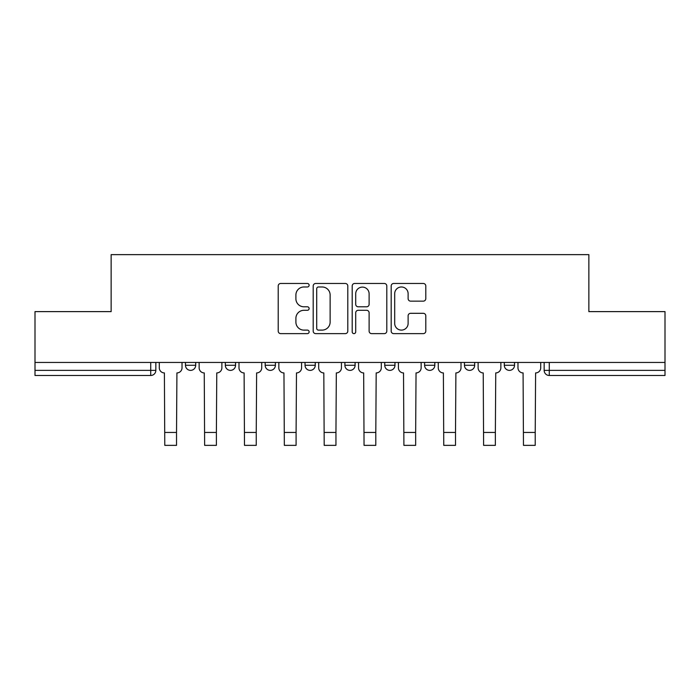 <?xml version="1.0" encoding="UTF-8"?>
<svg xmlns="http://www.w3.org/2000/svg" width="700" height="700" viewBox="0 0 700 700"><rect width="100%" height="100%" fill="white"/><g stroke="black" fill="none" stroke-linecap="round" stroke-linejoin="round"><path stroke-width="1.05" d="M309.129 285.224A1.759 1.759 0 0 0 307.37 283.474L280.726 283.474A2.511 2.511 0 0 0 278.215 285.976L278.215 331.118A2.511 2.511 0 0 0 280.726 333.629L307.37 333.629A1.759 1.759 0 0 0 309.129 331.87A1.759 1.759 0 0 0 307.37 330.111L303.922 330.111A8.024 8.024 0 0 1 295.899 322.088L295.899 318.325A8.024 8.024 0 0 1 303.922 310.301L307.37 310.301A1.759 1.759 0 0 0 309.129 308.551A1.759 1.759 0 0 0 307.37 306.793L303.922 306.793A8.024 8.024 0 0 1 295.899 298.769L295.899 295.006A8.024 8.024 0 0 1 303.922 286.983L307.37 286.983A1.759 1.759 0 0 0 309.129 285.224M504.306 362.451L504.306 365.269L514.526 365.269A5.11 5.11 0 0 1 509.416 370.37A5.11 5.11 0 0 1 504.306 365.269L504.306 362.451M424.602 362.451L424.602 365.269L434.814 365.269A5.11 5.11 0 0 1 429.704 370.37A5.11 5.11 0 0 1 424.602 365.269L424.602 362.451M384.746 362.451L384.746 365.269L394.966 365.269A5.11 5.11 0 0 1 389.856 370.37A5.11 5.11 0 0 1 384.746 365.269L384.746 362.451M305.034 362.451L305.034 365.269L315.254 365.269A5.11 5.11 0 0 1 310.144 370.37A5.11 5.11 0 0 1 305.034 365.269L305.034 362.451M423.29 301.149A2.511 2.511 0 0 0 425.793 298.646L425.793 285.976A2.511 2.511 0 0 0 423.29 283.474L393.697 283.474A2.511 2.511 0 0 0 391.186 285.976L391.186 331.118A2.511 2.511 0 0 0 393.697 333.629L423.29 333.629A2.511 2.511 0 0 0 425.793 331.118L425.793 315.822A2.511 2.511 0 0 0 423.29 313.311L410.62 313.311A2.511 2.511 0 0 0 408.118 315.822L408.118 323.409A6.711 6.711 0 0 1 401.406 330.111A6.711 6.711 0 0 1 394.695 323.409L394.695 293.694A6.711 6.711 0 0 1 401.406 286.983A6.711 6.711 0 0 1 408.118 293.694L408.118 298.646A2.511 2.511 0 0 0 410.62 301.149L423.29 301.149M35 362.451L35 311.614L111.134 311.614L111.134 254.642L588.866 254.642L588.866 311.614L665 311.614L665 362.451L35 362.451L35 370.37L155.838 370.37L155.838 362.451L155.838 370.37A5.11 5.11 0 0 1 150.727 375.48L35 375.48L35 370.37M347.804 285.976A2.511 2.511 0 0 0 345.301 283.474L315.709 283.474A2.511 2.511 0 0 0 313.197 285.976L313.197 331.118A2.511 2.511 0 0 0 315.709 333.629L345.301 333.629A2.511 2.511 0 0 0 347.804 331.118L347.804 285.976M354.699 283.474L384.291 283.474A2.511 2.511 0 0 1 386.803 285.976L386.803 331.118A2.511 2.511 0 0 1 384.291 333.629L371.63 333.629A2.511 2.511 0 0 1 369.119 331.118L369.119 312.812A2.511 2.511 0 0 0 366.616 310.301L358.216 310.301A2.511 2.511 0 0 0 355.705 312.812L355.705 331.87A1.759 1.759 0 0 1 353.946 333.629A1.759 1.759 0 0 1 352.196 331.87L352.196 285.976A2.511 2.511 0 0 1 354.699 283.474M544.163 362.451L544.163 370.37L665 370.37L665 375.48L549.273 375.48A5.11 5.11 0 0 1 544.163 370.37M665 362.451L665 370.37M514.526 362.451L514.526 365.269M474.67 362.451L474.67 365.269A5.11 5.11 0 0 1 469.56 370.37A5.11 5.11 0 0 1 464.45 365.269L474.67 365.269L474.67 362.451M464.45 362.451L464.45 365.269M434.814 362.451L434.814 365.269L434.814 362.451M394.966 365.269L394.966 362.451L394.966 365.269A5.11 5.11 0 0 1 389.856 370.37M355.11 362.451L355.11 365.269A5.11 5.11 0 0 1 350 370.37A5.11 5.11 0 0 1 344.89 365.269A5.11 5.11 0 0 0 350 370.37A5.11 5.11 0 0 0 355.11 365.269L355.11 362.451M344.89 362.451L344.89 365.269L355.11 365.269M315.254 362.451L315.254 365.269M275.398 362.451L275.398 365.269A5.11 5.11 0 0 1 270.296 370.37A5.11 5.11 0 0 1 265.186 365.269A5.11 5.11 0 0 0 270.296 370.37A5.11 5.11 0 0 0 275.398 365.269L265.186 365.269L265.186 362.451M225.33 362.451L225.33 365.269L235.55 365.269L235.55 362.451L235.55 365.269A5.11 5.11 0 0 1 230.44 370.37A5.11 5.11 0 0 1 225.33 365.269A5.11 5.11 0 0 0 230.44 370.37M185.474 362.451L185.474 365.269L195.694 365.269L195.694 362.451L195.694 365.269A5.11 5.11 0 0 1 190.584 370.37A5.11 5.11 0 0 1 185.474 365.269A5.11 5.11 0 0 0 190.584 370.37M150.727 362.451L150.727 375.48A5.11 5.11 0 0 0 155.838 370.37M318.465 286.983A1.759 1.759 0 0 0 316.715 288.741L316.715 328.361A1.759 1.759 0 0 0 318.465 330.111L322.105 330.111A8.024 8.024 0 0 0 330.129 322.088L330.129 295.006A8.024 8.024 0 0 0 322.105 286.983L318.465 286.983M369.119 293.816A6.711 6.711 0 0 0 362.416 287.105A6.711 6.711 0 0 0 355.705 293.816L355.705 304.29A2.511 2.511 0 0 0 358.216 306.793L366.616 306.793A2.511 2.511 0 0 0 369.119 304.29L369.119 293.816M159.285 362.451L159.285 367.815A5.11 5.11 0 0 0 164.395 372.925L164.78 445.358L176.531 445.358L176.531 432.451L164.78 432.451M182.026 362.451L182.026 367.815A5.11 5.11 0 0 1 176.916 372.925L176.531 432.451M199.141 362.451L199.141 367.815A5.11 5.11 0 0 0 204.251 372.925L204.636 445.358L216.388 445.358L216.388 432.451L204.636 432.451M221.883 362.451L221.883 367.815A5.11 5.11 0 0 1 216.773 372.925L216.388 432.451M238.998 362.451L238.998 367.815A5.11 5.11 0 0 0 244.108 372.925L244.493 445.358L256.244 445.358L256.244 432.451L244.493 432.451M261.73 362.451L261.73 367.815A5.11 5.11 0 0 1 256.62 372.925L256.244 432.451M278.854 362.451L278.854 367.815A5.11 5.11 0 0 0 283.964 372.925L284.34 445.358L296.091 445.358L296.091 432.451L284.34 432.451M301.586 362.451L301.586 367.815A5.11 5.11 0 0 1 296.476 372.925L296.091 432.451M318.701 362.451L318.701 367.815A5.11 5.11 0 0 0 323.811 372.925L324.196 445.358L335.947 445.358L335.947 432.451L324.196 432.451M341.442 362.451L341.442 367.815A5.11 5.11 0 0 1 336.332 372.925L335.947 432.451M358.558 362.451L358.558 367.815A5.11 5.11 0 0 0 363.668 372.925L364.053 445.358L375.804 445.358L375.804 432.451L364.053 432.451M381.299 362.451L381.299 367.815A5.11 5.11 0 0 1 376.189 372.925L375.804 432.451M398.414 362.451L398.414 367.815A5.11 5.11 0 0 0 403.524 372.925L403.909 445.358L415.66 445.358L415.66 432.451L403.909 432.451M421.146 362.451L421.146 367.815A5.11 5.11 0 0 1 416.036 372.925L415.66 432.451M438.27 362.451L438.27 367.815A5.11 5.11 0 0 0 443.38 372.925L443.756 445.358L455.508 445.358L455.508 432.451L443.756 432.451M461.002 362.451L461.002 367.815A5.11 5.11 0 0 1 455.892 372.925L455.508 432.451M478.117 362.451L478.117 367.815A5.11 5.11 0 0 0 483.227 372.925L483.613 445.358L495.364 445.358L495.364 432.451L483.613 432.451M500.859 362.451L500.859 367.815A5.11 5.11 0 0 1 495.749 372.925L495.364 432.451M517.974 362.451L517.974 367.815A5.11 5.11 0 0 0 523.084 372.925L523.469 445.358L535.22 445.358L535.22 432.451L523.469 432.451M540.715 362.451L540.715 367.815A5.11 5.11 0 0 1 535.605 372.925L535.22 432.451M549.273 362.451L549.273 375.48"/></g></svg>
